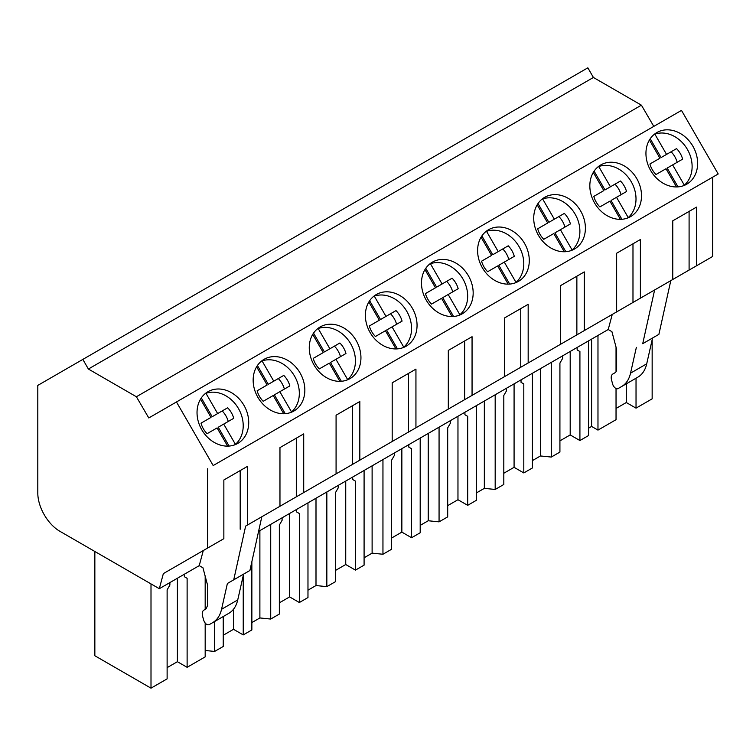 <?xml version="1.0" encoding="UTF-8"?>
<svg xmlns="http://www.w3.org/2000/svg" width="756" height="756" viewBox="0 0 756 756"><rect width="100%" height="100%" fill="white"/><g stroke="black" fill="none" stroke-linecap="round" stroke-linejoin="round"><path stroke-width="1.13" d="M82.829 359.402L587.847 67.832L593.413 77.462L88.386 369.032L82.829 359.402L37.8 385.399L37.8 493.035A31.242 18.04 60 0 0 59.894 531.298L159.308 588.697L199.234 565.639L202.948 567.784L207.664 585.503L207.664 605.301L206.038 608.882L203.855 610.139C202.306 611.198 201.871 613.182 202.57 616.093L203.647 620.147C205.037 623.691 206.851 625.203 209.11 624.702L212.701 622.623C217.133 619.986 220.09 615.545 221.555 609.289L227.386 583.481L233.736 579.814L245.643 526.091L247.599 524.966L247.599 466.291L223.852 480.003L223.852 538.678L163.353 573.606L159.308 588.697M653.798 126.384L641.409 105.169L593.413 77.462M176.469 401.975L213.173 465.554L718.2 173.984L681.487 110.395L148.781 417.955L136.382 396.749L88.386 369.032M213.173 465.554L712.691 177.159L712.691 256.445L696.512 265.791L696.512 207.116L672.764 220.828L672.764 279.503L640.398 298.185L640.398 239.52L616.65 253.232L616.65 311.897L584.284 330.58L584.284 271.914L560.536 285.626L560.536 344.292L528.17 362.974L528.17 304.309L504.422 318.021L504.422 376.686L472.056 395.379L472.056 336.704L448.308 350.415L448.308 409.09L415.942 427.773L415.942 369.108L392.194 382.82L392.194 441.485L359.828 460.168L359.828 401.502L336.08 415.214L336.08 473.88L303.714 492.562L303.714 433.897L279.966 447.609L279.966 506.274L247.599 524.966M641.409 105.169L136.382 396.749M656.87 132.546L656.87 132.546A29.834 24.362 60 0 0 650.689 170.572A29.834 24.362 60 0 0 686.703 184.228L686.703 184.228A29.834 24.362 60 0 0 692.883 146.21A29.834 24.362 60 0 0 656.87 132.546L656.87 132.546M320.185 326.932L320.185 326.932A29.834 24.362 60 0 0 314.005 364.95A29.834 24.362 60 0 0 350.028 378.614A29.834 24.362 60 0 0 350.028 378.605A29.834 24.362 60 0 0 356.208 340.587A29.834 24.362 60 0 0 320.185 326.932L320.185 326.932M544.641 197.344L544.641 197.344A29.834 24.362 60 0 0 538.461 235.362A29.834 24.362 60 0 0 574.475 249.026L574.475 249.026A29.834 24.362 60 0 0 580.655 211A29.834 24.362 60 0 0 544.641 197.344L544.641 197.344M630.589 216.622L630.589 216.622A29.834 24.362 60 0 0 636.769 178.605A29.834 24.362 60 0 0 600.755 164.95L600.755 164.95A29.834 24.362 60 0 0 594.575 202.967A29.834 24.362 60 0 0 630.589 216.622M432.413 262.134L432.413 262.134A29.834 24.362 60 0 0 426.233 300.16A29.834 24.362 60 0 0 462.256 313.816L462.256 313.816A29.834 24.362 60 0 0 468.427 275.798A29.834 24.362 60 0 0 432.413 262.134L432.413 262.134M488.527 229.739L488.527 229.739A29.834 24.362 60 0 0 482.347 267.756A29.834 24.362 60 0 0 518.361 281.421A29.834 24.362 60 0 0 518.37 281.421A29.834 24.362 60 0 0 524.541 243.394A29.834 24.362 60 0 0 488.527 229.739L488.527 229.739M264.071 359.327L264.071 359.327A29.834 24.362 60 0 0 257.89 397.344A29.834 24.362 60 0 0 293.914 411.009L293.914 411.009A29.834 24.362 60 0 0 300.094 372.982A29.834 24.362 60 0 0 264.071 359.327L264.071 359.327M406.142 346.21L406.142 346.21A29.834 24.362 60 0 0 412.313 308.193A29.834 24.362 60 0 0 376.299 294.538L376.299 294.538A29.834 24.362 60 0 0 370.119 332.555A29.834 24.362 60 0 0 406.142 346.21M237.8 443.403L237.8 443.403A29.834 24.362 60 0 0 243.98 405.386A29.834 24.362 60 0 0 207.957 391.721L207.957 391.721A29.834 24.362 60 0 0 201.776 429.748A29.834 24.362 60 0 0 237.8 443.403M207.673 468.729L207.673 548.015M670.799 280.627L654.62 289.973L642.713 343.696L658.892 334.35L670.799 280.627L696.512 265.791M634.256 379.238A4.687 2.703 -120 0 0 634.265 379.238L618.087 388.575A4.687 2.703 -120 0 1 612.625 384.029L611.547 379.975A7.815 4.508 -120 0 1 612.832 374.022L615.015 372.755A7.815 4.508 -120 0 0 616.641 369.183L616.641 349.385L611.925 331.667L608.211 329.521L258.58 531.383M689.094 270.072L689.094 211.396L696.512 207.116M689.094 211.396L672.764 220.828M634.265 379.238L637.856 377.159A46.863 27.055 -120 0 0 646.711 363.825L652.541 338.017L642.713 343.696M654.62 289.973L245.643 526.091M609.232 316.178L640.398 298.185M553.118 348.573L584.284 330.58M497.004 380.967L528.17 362.974M440.89 413.371L472.056 395.379M384.776 445.766L415.942 427.773M328.662 478.161L359.828 460.168M272.547 510.555L303.714 492.562M636.032 378.217L636.032 408.145L652.154 398.828L652.154 339.746M616.036 347.117L616.036 371.735M616.036 388.499L616.036 419.684L597.977 430.107L597.977 335.437M637.856 377.159L621.678 386.505A46.863 27.055 -120 0 0 630.532 373.171L636.363 347.363M167.123 667.633L177.395 661.698L187.119 667.321L205.178 656.888L205.178 623.086M94.85 551.483L94.85 655.754L151.002 688.168L167.123 678.86L167.123 589.85L169.883 585.068L169.883 582.592M636.032 408.145L626.299 402.523L626.299 383.831M616.036 408.457L626.299 402.523M597.977 430.107L591.598 426.431L591.598 339.113M588.537 428.198L591.598 426.431M588.537 340.88L588.537 435.56L579.918 440.54L570.194 434.927L570.194 351.474M559.922 440.852L570.194 434.927M562.681 355.811L562.681 358.297L559.922 363.078L559.922 452.079L551.294 457.059L540.455 455.962L540.455 368.644M532.422 460.593L540.455 455.962M532.422 373.275L532.422 467.955L523.804 472.935L514.08 467.321L514.08 383.868M503.808 473.247L514.08 467.321M506.567 388.206L506.567 390.691L503.808 395.473L503.808 484.483L495.18 489.463L484.341 488.357L484.341 401.039M476.308 492.988L484.341 488.357M476.308 405.679L476.308 500.349L467.69 505.329L457.966 499.716L457.966 416.272M447.694 505.651L457.966 499.716M450.453 420.601L450.453 423.086L447.694 427.868L447.694 516.877L439.066 521.857L428.227 520.752L428.227 433.434M420.194 525.392L428.227 520.752M420.194 438.074L420.194 532.753L411.576 537.733L401.852 532.111L401.852 448.667M391.58 538.045L401.852 532.111M394.339 453.005L394.339 455.481L391.58 460.262L391.58 549.272L382.952 554.252L372.113 553.146L372.113 465.828M364.09 557.786L372.113 553.146M364.09 470.468L364.09 565.148L355.462 570.128L345.738 564.515L345.738 481.062M335.466 570.44L345.738 564.515M338.225 485.399L338.225 487.885L335.466 492.666L335.466 581.666L326.838 586.647L315.999 585.55L315.999 498.232M307.975 590.181L315.999 585.55M307.975 502.863L307.975 597.542L299.348 602.523L289.624 596.909L289.624 513.456M279.351 602.834L289.624 596.909M282.111 517.794L282.111 520.279L279.351 525.061L279.351 614.07L270.724 619.051L259.884 617.945L259.884 530.627M251.861 622.575L259.884 617.945M251.861 561.708L251.861 629.937L243.234 634.917L233.509 629.304L233.509 609.232M223.237 635.238L233.509 629.304M223.237 616.537L223.237 646.465L214.609 651.445L205.178 650.481M612.256 314.43L608.211 329.521M216.433 542.959L163.353 573.606M240.191 529.247L240.191 470.572L247.599 466.291M203.279 550.557L199.234 565.639M240.191 470.572L223.852 480.003M261.822 516.754L249.915 570.478L233.736 579.814M225.279 615.365L209.11 624.702L225.288 615.356M212.701 622.623L228.879 613.286C233.32 610.65 236.269 606.199 237.734 599.943L243.564 574.144L227.386 583.481M187.119 667.321L187.119 578.312L184.36 576.715L184.36 574.239M205.178 609.374L205.178 576.176M151.002 688.168L151.002 583.897M187.119 578.312L184.36 576.715M177.395 661.698L177.395 578.255M579.918 440.54L579.918 351.531L577.149 349.943L577.149 347.458M551.294 457.059L551.294 362.389M579.918 351.531L577.149 349.943M616.65 253.232L632.98 243.801L632.98 302.466M632.98 243.801L640.398 239.52M495.18 489.463L495.18 394.783M521.035 379.852L521.035 382.338L523.804 383.935L523.804 472.935M523.804 383.935L521.035 382.338M560.536 285.626L576.866 276.195L576.866 334.861M576.866 276.195L584.284 271.914M467.69 505.329L467.69 416.329L464.921 414.732L464.921 412.247M439.066 521.857L439.066 427.178M467.69 416.329L464.921 414.732M504.422 318.021L520.752 308.59L520.752 367.255M520.752 308.59L528.17 304.309M382.952 554.252L382.952 459.572M408.807 444.651L408.807 447.127L411.576 448.724L411.576 537.733M411.576 448.724L408.807 447.127M448.308 350.415L464.638 340.984L464.638 399.659M464.638 340.984L472.056 336.704M355.462 570.128L355.462 481.118L352.702 479.531L352.702 477.045M326.838 586.647L326.838 491.976M355.462 481.118L352.702 479.531M392.194 382.82L408.524 373.388L408.524 432.054M408.524 373.388L415.942 369.108M270.724 619.051L270.724 524.371M296.588 509.44L296.588 511.925L299.348 513.522L299.348 602.523M299.348 513.522L296.588 511.925M336.08 415.214L352.419 405.783L352.419 464.449M352.419 405.783L359.828 401.502M243.234 575.628L243.234 634.917M214.609 651.445L214.609 621.517M279.966 447.609L296.305 438.178L296.305 496.843M296.305 438.178L303.714 433.897M676.516 186.949L666.008 168.739L656 174.513A19.788 16.16 -120 0 1 649.924 163.995L659.931 158.221L649.413 140.011M684.331 185.173A29.834 24.362 -120 0 0 687.374 149.386A29.834 24.362 -120 0 0 654.857 134.133L666.556 154.394L676.563 148.62A19.788 16.16 -120 0 1 682.64 159.138L672.632 164.912L684.331 185.173L683.207 185.825M654.857 134.133L653.742 134.785M672.632 164.912L667.161 168.068L678.028 186.883M677.168 162.294A19.788 16.16 60 0 0 671.092 151.776L676.563 148.62M650.226 138.735L661.094 157.55L671.092 151.776M654.46 161.378L649.924 163.995M666.556 154.394L661.094 157.55M620.402 219.353L609.894 201.134L599.886 206.917A19.788 16.16 -120 0 1 593.81 196.399L603.817 190.616L593.299 172.406M628.217 217.567A29.834 24.362 -120 0 0 631.269 181.78A29.834 24.362 -120 0 0 598.752 166.537L610.442 186.789L620.449 181.015A19.788 16.16 -120 0 1 626.526 191.533L616.518 197.307L628.217 217.567L627.093 218.219M598.752 166.537L597.627 167.18M616.518 197.307L611.046 200.472L621.914 219.287M621.054 194.689A19.788 16.16 60 0 0 614.978 184.171L620.449 181.015M594.112 171.13L604.98 189.945L614.978 184.171M598.346 193.772L593.81 196.399M610.442 186.789L604.98 189.945M564.288 251.748L553.779 233.538L543.772 239.312A19.788 16.16 -120 0 1 537.696 228.794L547.703 223.02L537.185 204.8M572.103 249.971A29.834 24.362 -120 0 0 575.155 214.184A29.834 24.362 -120 0 0 542.638 198.932L554.328 219.193L564.335 213.409A19.788 16.16 -120 0 1 570.411 223.927L560.404 229.711L572.103 249.971L570.978 250.614M542.638 198.932L541.513 199.575M560.404 229.711L554.932 232.867L565.8 251.682M564.94 227.083A19.788 16.16 60 0 0 558.873 216.566L564.335 213.409M537.998 203.534L548.865 222.349L558.873 216.566M542.232 226.176L537.696 228.794M554.328 219.193L548.865 222.349M508.174 284.143L497.665 265.932L487.658 271.706A19.788 16.16 -120 0 1 481.581 261.189L491.589 255.415L481.071 237.195M515.989 282.366A29.834 24.362 -120 0 0 519.041 246.579A29.834 24.362 -120 0 0 486.524 231.327L498.213 251.587L508.221 245.813A19.788 16.16 -120 0 1 514.297 256.331L504.29 262.105L515.989 282.366L514.864 283.009M486.524 231.327L485.399 231.979M504.29 262.105L498.818 265.261L509.686 284.076M508.826 259.488A19.788 16.16 60 0 0 502.759 248.97L508.221 245.813M481.884 235.929L492.751 254.744L502.759 248.97M486.127 258.571L481.581 261.189M498.213 251.587L492.751 254.744M452.06 316.537L441.551 298.327L431.544 304.101A19.788 16.16 -120 0 1 425.467 293.583L435.475 287.809L424.957 269.599M459.875 314.761A29.834 24.362 -120 0 0 462.927 278.973A29.834 24.362 -120 0 0 430.41 263.721L442.099 283.982L452.107 278.208A19.788 16.16 -120 0 1 458.183 288.726L448.176 294.5L459.875 314.761L458.75 315.413M430.41 263.721L429.285 264.373M448.176 294.5L442.704 297.656L453.572 316.471M452.712 291.882A19.788 16.16 60 0 0 446.645 281.364L452.107 278.208M425.77 268.323L436.637 287.138L446.645 281.364M430.013 290.965L425.467 293.583M442.099 283.982L436.637 287.138M395.955 348.941L385.437 330.722L375.43 336.505A19.788 16.16 -120 0 1 369.353 325.987L379.361 320.204L368.843 301.994M403.761 347.155A29.834 24.362 -120 0 0 406.813 311.368A29.834 24.362 -120 0 0 374.296 296.125L385.985 316.377L395.993 310.603A19.788 16.16 -120 0 1 402.069 321.12L392.062 326.894L403.761 347.155L402.636 347.807M374.296 296.125L373.171 296.768M392.062 326.894L386.599 330.051L397.458 348.875M396.598 324.277A19.788 16.16 60 0 0 390.531 313.759L395.993 310.603M369.656 300.718L380.523 319.533L390.531 313.759M373.899 323.36L369.353 325.987M385.985 316.377L380.523 319.533M339.841 381.336L329.323 363.126L319.315 368.9A19.788 16.16 -120 0 1 313.239 358.382L323.247 352.608L312.729 334.388M347.647 379.559A29.834 24.362 -120 0 0 350.699 343.772A29.834 24.362 -120 0 0 318.181 328.52L329.881 348.781L339.879 342.997A19.788 16.16 -120 0 1 345.955 353.515L335.947 359.298L347.647 379.559L346.522 380.202M318.181 328.52L317.057 329.162M335.947 359.298L330.485 362.455L341.343 381.27M340.483 356.671A19.788 16.16 60 0 0 334.417 346.154L339.879 342.997M313.542 333.122L324.409 351.937L334.417 346.154M317.785 355.764L313.239 358.382M329.881 348.781L324.409 351.937M283.727 413.73L273.209 395.52L263.201 401.294A19.788 16.16 -120 0 1 257.135 390.776L267.133 385.002L256.615 366.783M291.532 411.954A29.834 24.362 -120 0 0 294.585 376.167A29.834 24.362 -120 0 0 262.067 360.914L273.766 381.175L283.765 375.401A19.788 16.16 -120 0 1 289.841 385.919L279.833 391.693L291.532 411.954L290.408 412.596M262.067 360.914L260.943 361.566M279.833 391.693L274.371 394.849L285.229 413.664M284.369 389.075A19.788 16.16 60 0 0 278.303 378.558L283.765 375.401M257.427 365.517L268.295 384.331L278.303 378.558M261.67 388.159L257.135 390.776M273.766 381.175L268.295 384.331M227.613 446.125L217.095 427.915L207.087 433.689A19.788 16.16 -120 0 1 201.02 423.171L211.018 417.397L200.51 399.187M235.418 444.348A29.834 24.362 -120 0 0 238.471 408.561A29.834 24.362 -120 0 0 205.953 393.309L217.652 413.57L227.65 407.796A19.788 16.16 -120 0 1 233.727 418.314L223.719 424.088L235.418 444.348L234.303 445M205.953 393.309L204.829 393.961M223.719 424.088L218.257 427.244L229.115 446.059M228.255 421.47A19.788 16.16 60 0 0 222.188 410.952L227.65 407.796M201.313 397.911L212.181 416.726L222.188 410.952M205.556 420.553L201.02 423.171M217.652 413.57L212.181 416.726M646.711 363.825L630.532 373.171M237.734 599.943L221.555 609.289"/></g></svg>

